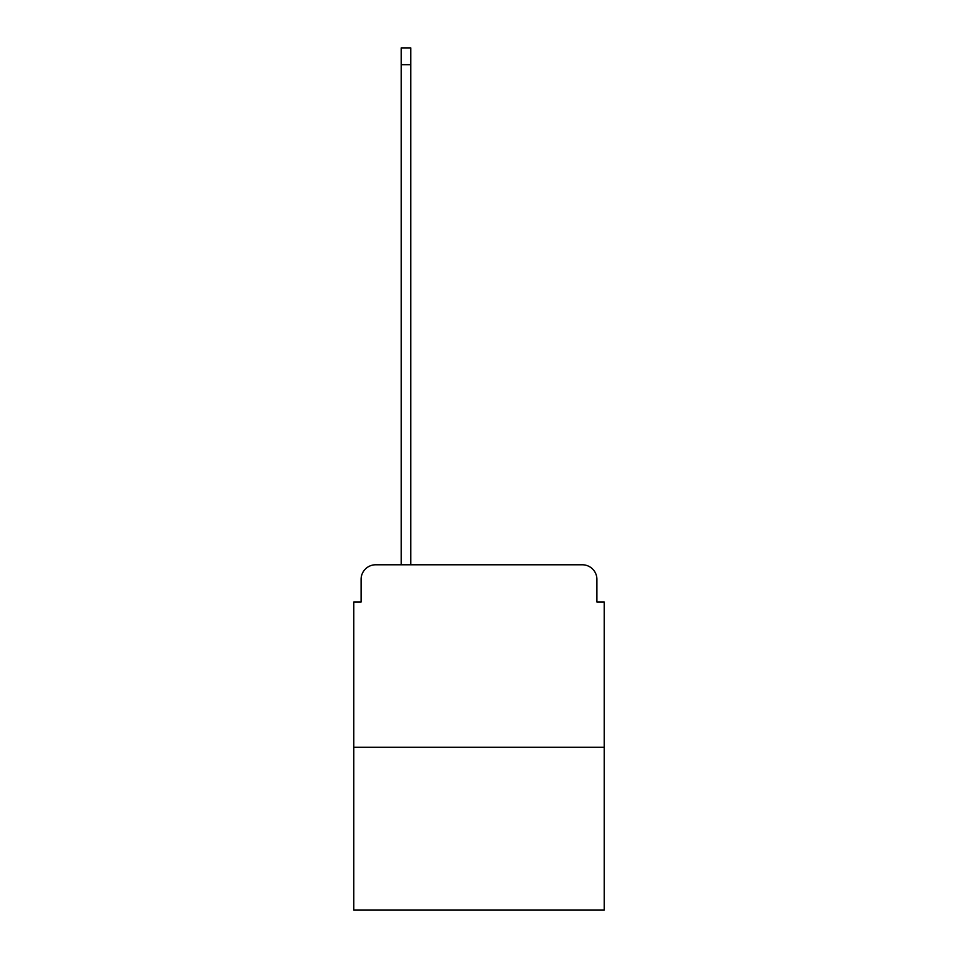 <?xml version="1.0" encoding="UTF-8"?>
<svg xmlns="http://www.w3.org/2000/svg" width="958" height="958" viewBox="0 0 958 958"><rect width="100%" height="100%" fill="white"/><g stroke="black" fill="none" stroke-linecap="round" stroke-linejoin="round"><path stroke-width="1.44" d="M361.094 579.386L361.094 602.019L361.094 579.386A14.598 14.598 0 0 1 375.692 564.777L401.246 564.777L401.246 47.9L410.743 47.9L410.743 564.777L582.308 564.777L375.692 564.777M604.211 747.3L353.789 747.3L353.789 910.1L604.211 910.1L604.211 602.019L596.906 602.019L596.906 579.386A14.598 14.598 0 0 0 582.308 564.777M353.789 747.3L353.789 602.019L361.094 602.019M596.906 602.019L596.906 579.386M401.246 64.689L410.743 64.689"/></g></svg>
